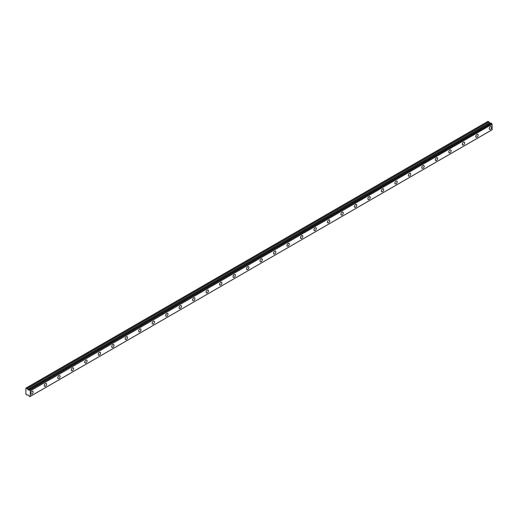 <?xml version="1.0" encoding="UTF-8"?>
<svg xmlns="http://www.w3.org/2000/svg" width="518" height="518" viewBox="0 0 518 518"><rect width="100%" height="100%" fill="white"/><g stroke="black" fill="none" stroke-linecap="round" stroke-linejoin="round"><path stroke-width="0.78" d="M490.416 129.364A1.671 0.965 120 0 0 491.504 127.888A1.671 0.965 120 0 0 491.252 126.554A1.671 0.965 120 0 0 490.416 126.638A1.671 0.965 120 0 0 489.322 128.108A1.671 0.965 120 0 0 489.581 129.442A1.671 0.965 120 0 0 490.416 129.364M31.967 394.043A1.671 0.965 120 0 0 33.055 392.573A1.671 0.965 120 0 0 32.802 391.232A1.671 0.965 120 0 0 31.967 391.317A1.671 0.965 120 0 0 30.879 392.786A1.671 0.965 120 0 0 31.132 394.127A1.671 0.965 120 0 0 31.967 394.043M45.454 386.26A1.671 0.965 120 0 0 46.542 384.79A1.671 0.965 120 0 0 46.283 383.45A1.671 0.965 120 0 0 45.454 383.534A1.671 0.965 120 0 0 44.36 385.003A1.671 0.965 120 0 0 44.619 386.344A1.671 0.965 120 0 0 45.454 386.26M58.935 378.47A1.671 0.965 120 0 0 60.023 377A1.671 0.965 120 0 0 59.771 375.667A1.671 0.965 120 0 0 58.935 375.751A1.671 0.965 120 0 0 57.848 377.221A1.671 0.965 120 0 0 58.1 378.554A1.671 0.965 120 0 0 58.935 378.47M72.416 370.687A1.671 0.965 120 0 0 73.511 369.217A1.671 0.965 120 0 0 73.252 367.884A1.671 0.965 120 0 0 72.416 367.961A1.671 0.965 120 0 0 71.329 369.431A1.671 0.965 120 0 0 71.588 370.771A1.671 0.965 120 0 0 72.416 370.687M85.904 362.904A1.671 0.965 120 0 0 86.992 361.435A1.671 0.965 120 0 0 86.739 360.094A1.671 0.965 120 0 0 85.904 360.178A1.671 0.965 120 0 0 84.81 361.648A1.671 0.965 120 0 0 85.069 362.988A1.671 0.965 120 0 0 85.904 362.904M99.385 355.121A1.671 0.965 120 0 0 100.479 353.652A1.671 0.965 120 0 0 100.22 352.311A1.671 0.965 120 0 0 99.385 352.395A1.671 0.965 120 0 0 98.297 353.865A1.671 0.965 120 0 0 98.549 355.199A1.671 0.965 120 0 0 99.385 355.121M112.872 347.332A1.671 0.965 120 0 0 113.96 345.862A1.671 0.965 120 0 0 113.707 344.528A1.671 0.965 120 0 0 112.872 344.612A1.671 0.965 120 0 0 111.778 346.082A1.671 0.965 120 0 0 112.037 347.416A1.671 0.965 120 0 0 112.872 347.332M126.353 339.549A1.671 0.965 120 0 0 127.441 338.079A1.671 0.965 120 0 0 127.188 336.745A1.671 0.965 120 0 0 126.353 336.823A1.671 0.965 120 0 0 125.265 338.293A1.671 0.965 120 0 0 125.518 339.633A1.671 0.965 120 0 0 126.353 339.549M139.841 331.766A1.671 0.965 120 0 0 140.928 330.296A1.671 0.965 120 0 0 140.669 328.956A1.671 0.965 120 0 0 139.841 329.04A1.671 0.965 120 0 0 138.746 330.51A1.671 0.965 120 0 0 139.005 331.85A1.671 0.965 120 0 0 139.841 331.766M153.322 323.983A1.671 0.965 120 0 0 154.409 322.507A1.671 0.965 120 0 0 154.157 321.173A1.671 0.965 120 0 0 153.322 321.257A1.671 0.965 120 0 0 152.234 322.727A1.671 0.965 120 0 0 152.486 324.061A1.671 0.965 120 0 0 153.322 323.983M166.802 316.194A1.671 0.965 120 0 0 167.897 314.724A1.671 0.965 120 0 0 167.638 313.39A1.671 0.965 120 0 0 166.802 313.468A1.671 0.965 120 0 0 165.715 314.944A1.671 0.965 120 0 0 165.974 316.278A1.671 0.965 120 0 0 166.802 316.194M180.29 308.411A1.671 0.965 120 0 0 181.378 306.941A1.671 0.965 120 0 0 181.125 305.601A1.671 0.965 120 0 0 180.29 305.685A1.671 0.965 120 0 0 179.196 307.155A1.671 0.965 120 0 0 179.455 308.495A1.671 0.965 120 0 0 180.29 308.411M193.771 300.628A1.671 0.965 120 0 0 194.865 299.158A1.671 0.965 120 0 0 194.606 297.818A1.671 0.965 120 0 0 193.771 297.902A1.671 0.965 120 0 0 192.683 299.372A1.671 0.965 120 0 0 192.936 300.705A1.671 0.965 120 0 0 193.771 300.628M207.258 292.838A1.671 0.965 120 0 0 208.346 291.369A1.671 0.965 120 0 0 208.094 290.035A1.671 0.965 120 0 0 207.258 290.119A1.671 0.965 120 0 0 206.164 291.589A1.671 0.965 120 0 0 206.423 292.923A1.671 0.965 120 0 0 207.258 292.838M220.739 285.055A1.671 0.965 120 0 0 221.827 283.586A1.671 0.965 120 0 0 221.574 282.252A1.671 0.965 120 0 0 220.739 282.329A1.671 0.965 120 0 0 219.651 283.799A1.671 0.965 120 0 0 219.904 285.14A1.671 0.965 120 0 0 220.739 285.055M234.227 277.272A1.671 0.965 120 0 0 235.314 275.803A1.671 0.965 120 0 0 235.055 274.462A1.671 0.965 120 0 0 234.227 274.546A1.671 0.965 120 0 0 233.132 276.016A1.671 0.965 120 0 0 233.391 277.357A1.671 0.965 120 0 0 234.227 277.272M247.708 269.489A1.671 0.965 120 0 0 248.795 268.013A1.671 0.965 120 0 0 248.543 266.679A1.671 0.965 120 0 0 247.708 266.764A1.671 0.965 120 0 0 246.62 268.233A1.671 0.965 120 0 0 246.872 269.567A1.671 0.965 120 0 0 247.708 269.489M261.189 261.7A1.671 0.965 120 0 0 262.283 260.23A1.671 0.965 120 0 0 262.024 258.896A1.671 0.965 120 0 0 261.189 258.974A1.671 0.965 120 0 0 260.101 260.45A1.671 0.965 120 0 0 260.36 261.784A1.671 0.965 120 0 0 261.189 261.7M274.676 253.917A1.671 0.965 120 0 0 275.764 252.447A1.671 0.965 120 0 0 275.511 251.107A1.671 0.965 120 0 0 274.676 251.191A1.671 0.965 120 0 0 273.582 252.661A1.671 0.965 120 0 0 273.841 254.001A1.671 0.965 120 0 0 274.676 253.917M288.157 246.134A1.671 0.965 120 0 0 289.251 244.664A1.671 0.965 120 0 0 288.992 243.324A1.671 0.965 120 0 0 288.157 243.408A1.671 0.965 120 0 0 287.069 244.878A1.671 0.965 120 0 0 287.322 246.218A1.671 0.965 120 0 0 288.157 246.134M301.644 238.345A1.671 0.965 120 0 0 302.732 236.875A1.671 0.965 120 0 0 302.48 235.541A1.671 0.965 120 0 0 301.644 235.625A1.671 0.965 120 0 0 300.55 237.095A1.671 0.965 120 0 0 300.809 238.429A1.671 0.965 120 0 0 301.644 238.345M315.125 230.562A1.671 0.965 120 0 0 316.213 229.092A1.671 0.965 120 0 0 315.961 227.758A1.671 0.965 120 0 0 315.125 227.836A1.671 0.965 120 0 0 314.037 229.306A1.671 0.965 120 0 0 314.29 230.646A1.671 0.965 120 0 0 315.125 230.562M328.613 222.779A1.671 0.965 120 0 0 329.701 221.309A1.671 0.965 120 0 0 329.442 219.969A1.671 0.965 120 0 0 328.613 220.053A1.671 0.965 120 0 0 327.518 221.523A1.671 0.965 120 0 0 327.777 222.863A1.671 0.965 120 0 0 328.613 222.779M342.094 214.996A1.671 0.965 120 0 0 343.181 213.526A1.671 0.965 120 0 0 342.929 212.186A1.671 0.965 120 0 0 342.094 212.27A1.671 0.965 120 0 0 341.006 213.74A1.671 0.965 120 0 0 341.258 215.074A1.671 0.965 120 0 0 342.094 214.996M355.575 207.206A1.671 0.965 120 0 0 356.669 205.737A1.671 0.965 120 0 0 356.41 204.403A1.671 0.965 120 0 0 355.575 204.487A1.671 0.965 120 0 0 354.487 205.957A1.671 0.965 120 0 0 354.746 207.291A1.671 0.965 120 0 0 355.575 207.206M369.062 199.424A1.671 0.965 120 0 0 370.15 197.954A1.671 0.965 120 0 0 369.897 196.613A1.671 0.965 120 0 0 369.062 196.698A1.671 0.965 120 0 0 367.968 198.167A1.671 0.965 120 0 0 368.227 199.508A1.671 0.965 120 0 0 369.062 199.424M382.543 191.641A1.671 0.965 120 0 0 383.637 190.171A1.671 0.965 120 0 0 383.378 188.83A1.671 0.965 120 0 0 382.543 188.915A1.671 0.965 120 0 0 381.455 190.384A1.671 0.965 120 0 0 381.708 191.725A1.671 0.965 120 0 0 382.543 191.641M396.03 183.858A1.671 0.965 120 0 0 397.118 182.381A1.671 0.965 120 0 0 396.866 181.047A1.671 0.965 120 0 0 396.03 181.132A1.671 0.965 120 0 0 394.936 182.601A1.671 0.965 120 0 0 395.195 183.935A1.671 0.965 120 0 0 396.03 183.858M409.511 176.068A1.671 0.965 120 0 0 410.599 174.598A1.671 0.965 120 0 0 410.347 173.265A1.671 0.965 120 0 0 409.511 173.342A1.671 0.965 120 0 0 408.424 174.812A1.671 0.965 120 0 0 408.676 176.152A1.671 0.965 120 0 0 409.511 176.068M422.999 168.285A1.671 0.965 120 0 0 424.087 166.815A1.671 0.965 120 0 0 423.828 165.475A1.671 0.965 120 0 0 422.999 165.559A1.671 0.965 120 0 0 421.905 167.029A1.671 0.965 120 0 0 422.164 168.369A1.671 0.965 120 0 0 422.999 168.285M436.48 160.502A1.671 0.965 120 0 0 437.568 159.032A1.671 0.965 120 0 0 437.315 157.692A1.671 0.965 120 0 0 436.48 157.776A1.671 0.965 120 0 0 435.392 159.246A1.671 0.965 120 0 0 435.644 160.58A1.671 0.965 120 0 0 436.48 160.502M449.961 152.713A1.671 0.965 120 0 0 451.055 151.243A1.671 0.965 120 0 0 450.796 149.909A1.671 0.965 120 0 0 449.961 149.993A1.671 0.965 120 0 0 448.873 151.463A1.671 0.965 120 0 0 449.132 152.797A1.671 0.965 120 0 0 449.961 152.713M463.448 144.93A1.671 0.965 120 0 0 464.536 143.46A1.671 0.965 120 0 0 464.283 142.126A1.671 0.965 120 0 0 463.448 142.204A1.671 0.965 120 0 0 462.354 143.674A1.671 0.965 120 0 0 462.613 145.014A1.671 0.965 120 0 0 463.448 144.93M476.929 137.147A1.671 0.965 120 0 0 478.023 135.677A1.671 0.965 120 0 0 477.764 134.337A1.671 0.965 120 0 0 476.929 134.421A1.671 0.965 120 0 0 475.841 135.891A1.671 0.965 120 0 0 476.094 137.231A1.671 0.965 120 0 0 476.929 137.147M29.817 396.646A0.68 0.395 60 0 1 30.238 396.412L29.235 396.309A0.68 0.395 60 0 0 28.82 395.597L27.739 394.813L27.007 395.072L25.9 394.14L25.9 388.105L27.13 388.584L488.947 121.957L487.969 121.335L26.153 387.963M490.533 123.433L28.71 390.067L27.13 388.584M488.947 121.957L490.527 123.439M30.284 396.38L30.284 390.928L492.1 124.301L492.1 129.753L30.271 396.412L492.1 129.753M492.1 124.301L492.055 124.216A0.68 0.395 60 0 1 491.634 123.498L491.064 123.135L29.273 389.763L491.103 123.142M490.617 123.388L28.788 390.022L29.817 390.125L491.634 123.498M492.055 124.216L30.284 390.928M30.238 390.844A0.68 0.395 60 0 1 29.817 390.125M29.235 389.789A0.68 0.395 60 0 1 28.82 390.022M27.13 395.085L27.622 394.8L27.13 395.085M29.798 396.665L492.087 129.785M490.41 123.426L28.594 390.054M491.582 123.42L29.766 390.048M488.83 121.827L27.007 388.455M489.439 122.805L27.622 389.432M27.739 389.555L489.555 122.928M491.064 123.135L29.248 389.763"/></g></svg>
